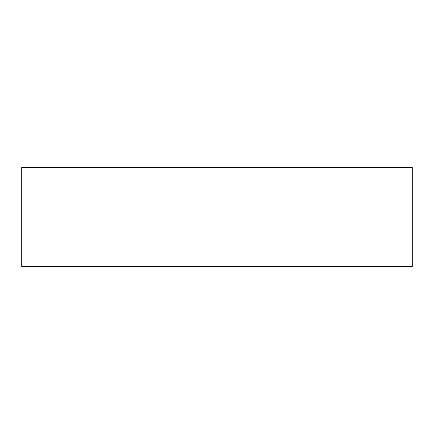 <?xml version="1.0" encoding="UTF-8"?>
<svg xmlns="http://www.w3.org/2000/svg" width="434" height="434" viewBox="0 0 434 434"><rect width="100%" height="100%" fill="white"/><g stroke="black" fill="none" stroke-linecap="round" stroke-linejoin="round"><path stroke-width="0.65" d="M21.7 266.503L412.3 266.503L412.3 167.497L21.7 167.497L21.7 266.503"/></g></svg>
